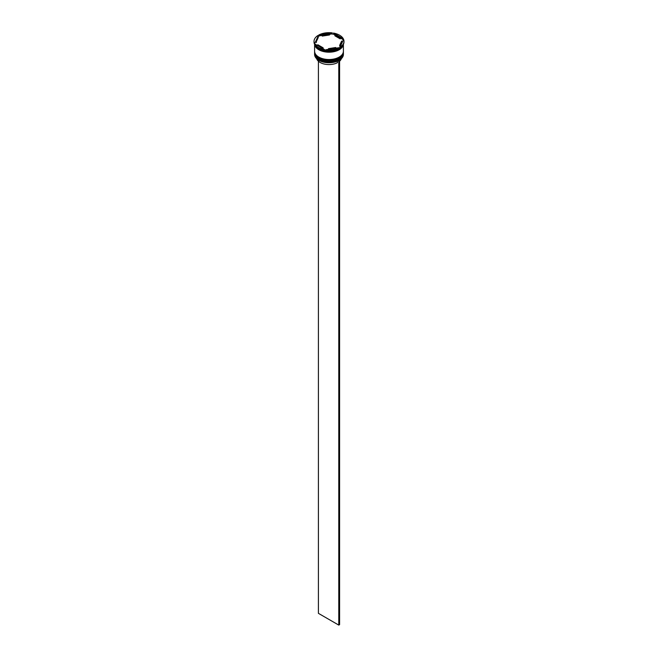 <?xml version="1.0" encoding="UTF-8"?>
<svg xmlns="http://www.w3.org/2000/svg" width="658" height="658" viewBox="0 0 658 658"><rect width="100%" height="100%" fill="white"/><g stroke="black" fill="none" stroke-linecap="round" stroke-linejoin="round"><path stroke-width="0.99" d="M339.141 60.314A14.287 8.25 180 0 1 339.1 60.339A14.287 8.25 180 0 1 338.689 60.569A14.287 8.25 180 0 1 318.9 60.339L318.817 60.289A14.402 8.315 0 0 0 339.183 60.289A14.402 8.315 0 0 0 343.402 54.408L343.402 53.561A14.402 8.315 180 0 1 334.511 61.243A14.402 8.315 180 0 1 318.817 59.442A14.402 8.315 180 0 1 314.598 53.561A14.402 8.315 180 0 1 314.606 53.282M343.394 51.875A14.402 8.315 180 0 1 343.402 52.155A14.402 8.315 180 0 1 334.511 59.837A14.402 8.315 180 0 1 318.817 58.036A14.402 8.315 180 0 1 314.598 52.155A14.402 8.315 180 0 1 314.606 51.875M314.689 43.889L324.567 49.597A14.978 8.644 0 0 1 318.406 47.45A14.978 8.644 0 0 1 314.689 43.889L314.689 44.547A14.978 8.644 0 0 0 318.406 48.108L318.817 48.338A14.402 8.315 0 0 0 339.183 48.338A14.402 8.315 0 0 0 339.265 48.297M343.213 40.261A14.632 8.447 180 0 0 342.76 39.398L343.311 39.431L343.311 38.773L333.433 33.073L333.976 34.331A14.632 8.447 180 0 0 331.566 33.953L332.315 32.9L318.826 34.989L318.826 35.647L319.574 35.812A14.632 8.447 180 0 0 317.806 36.832L314.59 43.757A14.402 8.315 0 0 0 314.598 43.872A14.402 8.315 0 0 0 318.817 49.753A14.402 8.315 0 0 0 334.058 51.661A14.402 8.315 0 0 0 343.369 44.431M339.183 48.338L339.347 48.248A14.632 8.447 180 0 0 339.989 47.853A14.978 8.644 0 0 0 343.978 41.989L343.978 41.331A14.978 8.644 0 0 0 343.608 39.414L339.989 47.212A14.978 8.644 0 0 0 343.978 41.331M339.347 48.248A14.632 8.447 180 0 1 338.426 48.733L339.174 48.338A14.978 8.644 0 0 1 325.685 50.427L325.685 49.769L339.174 47.68L339.174 48.338M318.817 48.338L318.406 48.108A14.978 8.644 0 0 0 324.567 50.255L324.024 50.222A14.632 8.447 180 0 0 326.434 50.592L325.685 50.427M314.606 52.385A14.402 8.315 0 0 0 314.598 52.624A14.402 8.315 0 0 0 318.817 58.504A14.402 8.315 0 0 0 334.511 60.306A14.402 8.315 0 0 0 343.402 52.624A14.402 8.315 0 0 0 343.394 52.385M314.598 43.872L314.598 51.209A14.402 8.315 0 0 0 318.817 57.09A14.402 8.315 0 0 0 334.511 58.891A14.402 8.315 0 0 0 343.402 51.209L343.402 44.366M314.771 44.695A14.402 8.315 0 0 0 318.817 49.284A14.402 8.315 0 0 0 333.458 51.308A14.402 8.315 0 0 0 343.229 44.695M342.76 39.398L340.227 37.934A12.675 7.32 0 0 0 337.965 36.157A12.675 7.32 0 0 0 334.881 34.849L333.976 34.331M334.881 35.795L334.881 34.849L340.227 37.934L340.227 38.88L334.881 35.795M316.671 58.71A12.56 7.254 0 0 0 320.117 62.452A12.56 7.254 0 0 0 337.464 62.683L337.464 61.153M318.9 60.339L318.817 60.289A14.402 8.315 0 0 1 314.598 54.408L314.598 53.561M328.482 49.334L328.482 48.643A12.675 7.32 0 0 0 335.777 47.516L335.777 48.207M317.773 45.673L317.773 44.728A12.675 7.32 0 0 0 323.119 47.812L323.119 48.758M318.291 37.416A12.675 7.32 0 0 0 316.325 41.331A12.675 7.32 0 0 0 316.334 41.635L318.291 37.416L316.334 41.635M316.325 41.331L316.325 42.276A12.675 7.32 0 0 0 316.334 42.573M329.518 34.019A12.675 7.32 0 0 0 322.223 35.154L322.223 36.091L329.518 34.964L329.518 34.019L322.223 35.154M328.482 48.643L335.777 47.516M317.773 44.728L323.119 47.812M325.685 49.769A14.978 8.644 0 0 0 339.174 47.68M318.011 35.458A14.978 8.644 0 0 0 314.022 41.331A14.978 8.644 0 0 0 314.392 43.247M332.315 32.9A14.978 8.644 0 0 0 318.826 34.989M343.311 38.773A14.978 8.644 0 0 0 333.433 33.073M324.567 49.597L324.567 50.255M314.022 41.331L314.022 41.989A14.978 8.644 0 0 0 314.392 43.905M339.989 47.87L339.989 47.212M314.614 43.823A14.402 8.315 0 0 0 314.689 44.349M314.689 44.045A14.632 8.447 180 0 1 314.59 43.757L317.806 36.832M331.566 33.953L329.518 34.274M322.223 35.4L319.574 35.812M339.709 45.246L339.709 46.192A12.675 7.32 0 0 0 341.675 42.276L341.675 41.331A12.675 7.32 0 0 0 341.666 41.035L339.709 45.246A12.675 7.32 0 0 0 341.675 41.331M339.594 61.227A12.56 7.254 0 0 0 341.329 58.71M339.503 60.1L338.689 60.569M318.406 61.227L318.406 613.338L338.78 625.1L339.594 624.631L339.594 60.149M338.78 60.618L338.78 625.1M339.059 58.949A14.057 8.118 180 0 1 319.056 59.023M314.598 52.953A14.402 8.315 0 0 0 314.598 53.002A14.402 8.315 0 0 0 318.817 58.883A14.402 8.315 0 0 0 334.511 60.684A14.402 8.315 0 0 0 343.402 53.002A14.402 8.315 0 0 0 343.402 52.953M343.402 52.763A14.402 8.315 180 0 1 343.402 52.903A14.402 8.315 180 0 1 334.511 60.585A14.402 8.315 180 0 1 318.817 58.784A14.402 8.315 180 0 1 314.598 52.903A14.402 8.315 180 0 1 314.598 52.763L314.598 53.002C314.672 55.379 316.103 57.394 318.883 59.039C327.141 64.303 343.986 60.339 343.402 53.002L343.402 52.763M339.059 57.542A14.057 8.118 180 0 1 319.056 57.608M314.598 51.538A14.402 8.315 0 0 0 314.598 51.587A14.402 8.315 0 0 0 318.817 57.468A14.402 8.315 0 0 0 334.511 59.269A14.402 8.315 0 0 0 343.402 51.587A14.402 8.315 0 0 0 343.402 51.538M343.402 51.357A14.402 8.315 180 0 1 343.402 51.497A14.402 8.315 180 0 1 334.511 59.179A14.402 8.315 180 0 1 318.817 57.378A14.402 8.315 180 0 1 314.598 51.497A14.402 8.315 180 0 1 314.598 51.357L314.598 51.587C314.672 53.964 316.103 55.979 318.883 57.624C327.141 62.888 343.986 58.924 343.402 51.587L343.402 51.349M343.295 44.58A14.344 8.283 180 0 1 333.919 51.653A14.344 8.283 180 0 1 318.859 49.728A14.344 8.283 180 0 1 314.705 44.58M343.402 52.624L343.402 52.155M314.598 52.624L314.598 52.155"/></g></svg>
